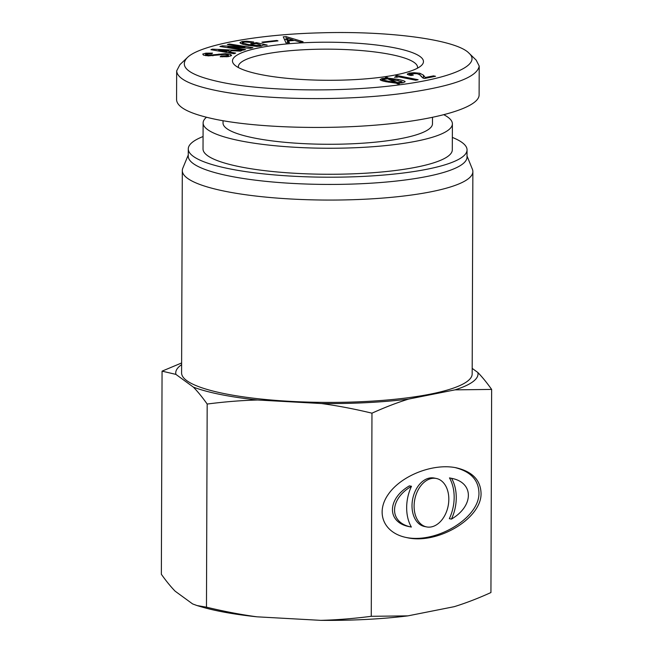 <?xml version="1.0" encoding="UTF-8"?>
<svg xmlns="http://www.w3.org/2000/svg" width="653" height="653" viewBox="0 0 653 653"><rect width="100%" height="100%" fill="white"/><g stroke="black" fill="none" stroke-linecap="round" stroke-linejoin="round"><path stroke-width="0.98" d="M452.39 123.833L452.3 149.847A124.633 24.847 -179.8 0 1 375.679 172.506A124.633 24.847 -179.8 0 1 240.084 166.801A124.633 24.847 -179.8 0 1 203.026 148.982L203.116 122.96A124.633 24.847 0.2 0 0 240.173 140.787A124.633 24.847 0.2 0 0 375.769 146.492A124.633 24.847 0.2 0 0 452.39 123.833A124.633 24.847 0.2 0 0 443.926 114.789M206.462 117.271A124.633 24.847 0.2 0 0 203.116 122.96M223.032 120.74L223.024 123.033A104.725 20.88 0.2 0 0 254.164 138.003A104.725 20.88 0.2 0 0 368.096 142.803A104.725 20.88 0.2 0 0 432.474 123.76L432.498 117.401M238.443 67.577A89.608 17.868 -179.8 0 1 238.345 66.712A89.608 17.868 -179.8 0 1 328.01 49.163A89.608 17.868 -179.8 0 1 417.553 67.341A89.608 17.868 -179.8 0 1 417.447 68.206M418.124 79.748L415.683 80.229L398.999 76.891L394.518 77.266L396.787 76.368L395.857 75.797L397.138 75.544L418.124 79.748M397.138 75.544L397.13 77.258M395.212 82.409L387.613 78.809L382.927 79.478C382.944 79.911 384.886 80.507 388.755 81.282L395.212 82.409L395.212 83.086M397.138 82.539L400.983 82.335L402.036 81.739L389.645 78.915L397.138 82.539L397.138 83.657M389.645 78.915L389.645 79.772M402.036 81.747L402.036 82.915L402.036 81.747M388.339 78.148L398.11 79.429C402.779 80.36 405.121 81.143 405.138 81.764L403.032 82.743L398.126 83.2L399.318 83.821L397.612 83.902L396.2 83.16L386.315 81.772C382.225 80.948 380.168 80.213 380.144 79.56L382.038 78.54L386.519 78.123L385.433 77.478L387.139 77.397L388.339 78.148L388.339 79.152M387.139 77.397L387.131 78.776M386.519 78.123L386.519 78.76M398.126 83.2L398.126 83.878M433.51 75.879L435.559 76.287L424.719 78.442L422.997 78.091L420.222 75.119L417.291 73.732L411.194 73.569L410.353 74.075L413.382 75.062L411.039 75.528C408.525 74.997 407.268 74.507 407.252 74.05L409.358 73.12L414.157 72.72L419.846 73.267L423.438 75.128L425.225 77.519L433.51 75.879L433.51 76.695M425.225 77.519L425.217 78.336M421.038 76.45L423.487 78.197M410.353 74.067L410.345 75.381L410.353 74.067M221.734 82.335C189.884 75.626 178.367 67.422 187.174 57.733C199.141 45.286 255.952 34.56 318.648 32.887C388.617 30.536 456.455 39.719 468.976 53.154C481.971 64.663 452.325 78.197 398.852 84.906C342.205 92.489 264.612 91.273 221.734 82.335M288.52 40.878L289.401 42.641L285.973 42.869L283.263 36.813L286.12 36.625L303.09 41.719L299.67 41.947L294.797 40.453L288.52 40.878L288.512 42.698M243.194 42.347C243.006 42.976 244.793 43.71 248.54 44.567L259.494 45.604L260.727 45.073L256.156 43.482L252.646 44.094L250.744 43.661L256.507 42.657L267.159 45.081L263.086 45.065L261.167 46.126L256.678 46.42L245.936 45.016C241.79 44.069 239.814 43.245 240.026 42.535L242.247 41.547L246.744 41.204L253.691 42.021L251.323 42.429L244.157 41.98L243.194 42.347L243.169 44.314M260.727 45.073L260.727 46.192L260.727 45.073M208.74 55.211L225.448 53.701L230.689 54.477L231.186 55.717L227.824 56.68L220.183 56.746L221.098 56.076L228.191 55.611L227.97 54.852L224.975 54.395L208.307 55.872L203.499 55.13L202.757 54.06L205.858 53.171L212.543 53.122L211.629 53.783L205.679 54.223L206.03 54.779L208.74 55.211L208.731 55.897M231.586 55.178L231.186 55.717M228.191 56.64L227.97 54.852M205.679 54.223L206.022 55.685M228.893 50.608L218.731 50.175L226.615 51.514L228.893 50.608L228.885 51.905L235.66 53.073L234.052 53.717L210.935 49.685L212.274 49.155L242.075 50.501L240.475 51.146L231.807 50.73L228.86 51.914L228.86 52.811M227.35 44.559L229.456 44.012L252.923 47.661L250.352 48.322L228.019 46.828L245.495 49.579L243.389 50.126L219.922 46.477L222.493 45.816L244.826 47.31L227.35 44.559M261.918 42.159L276.774 40.462L278.007 40.886L263.151 42.584L261.918 42.159M260.865 74.573A95.509 19.043 0.2 0 0 355.559 79.568A95.509 19.043 0.2 0 0 421.463 65.447A95.509 19.043 0.2 0 0 328.035 42.208A95.509 19.043 0.2 0 0 234.443 64.794A95.509 19.043 0.2 0 0 260.865 74.573M288.275 40.282L293.124 39.955L287.222 38.241L288.275 40.282L288.267 42.714M287.222 38.241L287.214 41.131L288.03 42.731M293.124 39.955L293.115 40.568M286.12 36.625L286.104 39.515L287.214 39.849M284.52 39.621L286.104 39.515M256.507 42.657L256.507 43.563M221.098 56.076L221.089 56.795M218.731 50.175L218.731 51.048M226.615 51.514L226.615 52.42M212.274 49.155L212.274 49.922M229.456 44.012L229.456 44.886M244.916 47.285L244.916 47.955M244.826 47.31L244.826 47.955M222.493 45.816L222.485 46.877M227.93 46.853L227.921 47.718M276.774 40.462L276.774 41.025M479.212 66.059L479.114 94.971C479.09 107.092 439.542 119.205 382.691 124.511C325.863 129.816 257.666 127.768 216.429 119.499C190.374 114.12 177.085 107.557 176.571 99.795L176.669 70.883C177.143 78.654 190.423 85.225 216.527 90.596C262.098 100.072 343.862 101.288 402.917 93.371C451.835 86.604 477.261 77.495 479.204 66.059L476.168 60.109L468.976 53.154M187.174 57.733L179.934 64.639L176.669 70.883M436.31 478.469L434.212 478.045A24.708 17.002 101.3 0 0 412.696 498.933A24.708 17.002 101.3 0 0 424.515 526.498L426.613 526.914A24.708 17.002 101.3 0 0 448.823 499.243A24.708 17.002 101.3 0 0 436.31 478.469A24.708 17.002 101.3 0 0 414.794 499.357A24.708 17.002 101.3 0 0 426.613 526.914M411.496 486.281L409.398 485.865C386.87 498.957 386.788 522.473 409.26 526.636L411.357 527.053A35.295 24.283 -78.7 0 1 411.496 486.281C388.968 499.382 388.886 522.89 411.357 527.053M451.427 519.102C473.956 506.002 474.037 482.494 451.566 478.331L449.468 477.906A35.295 24.283 -78.7 0 1 449.329 518.678L451.427 519.102A35.295 24.283 -78.7 0 0 451.566 478.331M455.092 467.581C470.421 471.49 478.371 479.775 478.935 492.427C480.216 517.307 436.759 543.998 405.733 537.386M481.032 492.852C482.363 518.074 437.755 544.953 406.77 537.607C383.67 533.142 375.1 512.727 388.478 494.084C401.522 475.368 433.257 463.034 456.153 467.777C472.119 471.507 480.412 479.865 481.032 492.852M371.965 413.178C354.293 408.925 337.47 405.717 321.513 403.546A151.145 30.136 0.2 0 0 408.656 399.065C397.057 402.648 384.829 407.358 371.965 413.178L371.263 616.31L407.896 615.869L454.251 606.67C465.85 603.078 478.078 598.377 490.934 592.549L491.644 389.425L455.002 389.857A151.145 30.136 0.2 0 0 477.849 372.504C482.208 376.977 486.812 382.617 491.644 389.425M408.656 399.065L455.002 389.857M181.624 364.635A151.145 30.136 0.2 0 0 175.91 374.389L162.066 371.149L161.356 574.281C166.189 581.088 170.792 586.721 175.151 591.194L192.627 603.935L197.035 605.551L206.47 607.176C224.15 611.428 240.965 614.644 256.931 616.816L320.754 620.35C336.728 619.95 353.559 618.603 371.263 616.31M162.066 371.149L181.624 362.97M407.896 615.869A151.145 30.136 -179.8 0 1 320.754 620.35M256.931 616.816A151.145 30.136 -179.8 0 1 200.74 606.661L197.035 605.551M257.682 400.003C241.716 400.403 224.885 401.75 207.181 404.044C202.348 397.244 197.753 391.604 193.386 387.131A151.145 30.136 0.2 0 0 257.682 400.003L321.513 403.546M207.181 404.044L206.47 607.176M477.849 372.504L472.184 368.374M175.91 374.389L193.386 387.131M188.252 155.022L182.791 168.229A145.284 28.969 0.2 0 0 182.301 170.588L181.591 372.936A145.284 28.969 0.2 0 0 271.656 400.052A145.284 28.969 0.2 0 0 430.254 394.151A145.284 28.969 0.2 0 0 472.168 373.957L472.87 171.6A145.284 28.969 0.2 0 0 472.397 169.241L467.026 155.994M182.301 170.588A145.284 28.969 0.2 0 0 272.358 197.704A145.284 28.969 0.2 0 0 430.964 191.794A145.284 28.969 0.2 0 0 472.87 171.6M203.067 136.534A139.391 27.793 0.2 0 0 188.276 148.925L188.252 156.157A139.391 27.793 0.2 0 0 274.652 182.171A139.391 27.793 0.2 0 0 426.817 176.498A139.391 27.793 0.2 0 0 467.017 157.128L467.05 149.904A139.391 27.793 0.2 0 0 452.341 137.408M188.276 148.925A139.391 27.793 0.2 0 0 274.676 174.939A139.391 27.793 0.2 0 0 426.842 169.274A139.391 27.793 0.2 0 0 467.05 149.904M382.927 79.478L382.919 80.98L382.927 79.478M388.755 81.282L388.755 82.229M400.983 82.335L400.983 83.053M398.11 79.429L398.11 80.425M382.038 78.54L382.029 80.719M423.438 75.128L423.422 78.017M419.846 73.267L419.838 74.646M414.157 72.72L414.157 73.373M409.358 73.12L409.349 75.128M246.744 41.204L246.744 41.825M242.247 41.547L242.239 44.02M259.494 45.604L259.494 46.339M256.882 45.743L256.882 46.42M248.54 44.567L248.54 45.555M212.943 55.015L212.935 55.807M205.858 53.171L205.85 54.126M226.232 56.125L226.232 56.819M222.412 56.158L222.404 56.868M230.689 54.477L230.689 56.011M225.448 53.701L225.44 54.428M218.984 54.052L218.984 54.934M396.779 77.332L396.787 76.368M205.54 55.619L205.54 54.419M228.46 56.607L228.46 55.244"/></g></svg>
